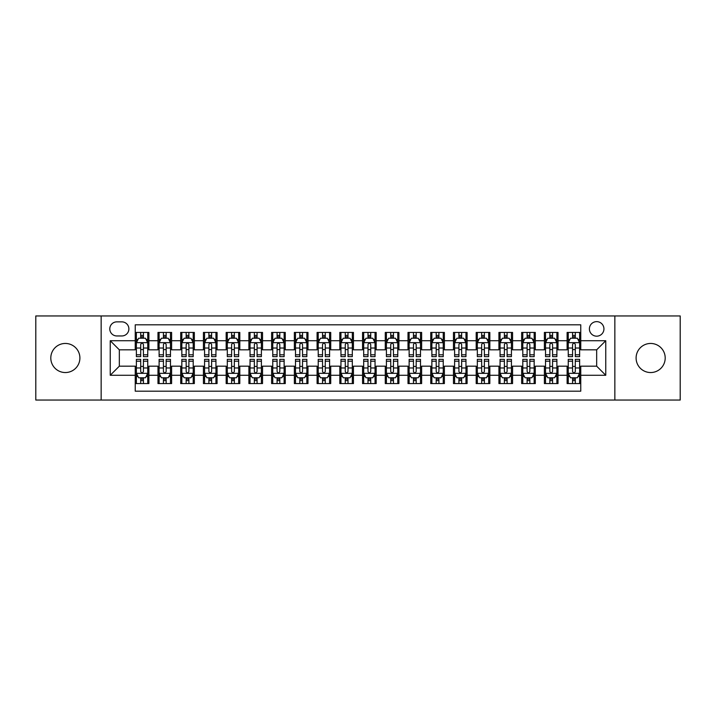 <?xml version="1.0" encoding="UTF-8"?>
<svg xmlns="http://www.w3.org/2000/svg" width="716" height="716" viewBox="0 0 716 716"><rect width="100%" height="100%" fill="white"/><g stroke="black" fill="none" stroke-linecap="round" stroke-linejoin="round"><path stroke-width="1.07" d="M650.647 343.456A14.544 14.544 0 0 0 636.103 358A14.544 14.544 0 0 0 650.647 372.544A14.544 14.544 0 0 0 665.2 358A14.544 14.544 0 0 0 650.647 343.456M65.353 343.456A14.544 14.544 0 0 0 50.8 358A14.544 14.544 0 0 0 65.353 372.544A14.544 14.544 0 0 0 79.897 358A14.544 14.544 0 0 0 65.353 343.456M596.67 321.636A7.276 7.276 0 0 0 589.393 328.904A7.276 7.276 0 0 0 596.67 336.18A7.276 7.276 0 0 0 603.937 328.904A7.276 7.276 0 0 0 596.67 321.636M614.847 400.047L680.2 400.047L680.2 315.953L614.847 315.953L614.847 400.047L101.153 400.047L101.153 315.953L35.8 315.953L35.8 400.047L101.153 400.047M580.757 332.43L567.117 332.43L567.117 340.726L558.024 340.726L558.024 349.82L567.117 349.82L567.117 340.726M558.024 340.726L558.024 332.43L544.384 332.43L544.384 340.726L535.3 340.726L535.3 349.82L544.384 349.82L544.384 340.726M535.3 340.726L535.3 332.43L521.66 332.43L521.66 340.726L512.567 340.726L512.567 349.82L521.66 349.82L521.66 340.726M512.567 340.726L512.567 332.43L498.927 332.43L498.927 340.726L489.833 340.726L489.833 349.82L498.927 349.82L498.927 340.726M489.833 340.726L489.833 332.43L476.194 332.43L476.194 340.726L467.101 340.726L467.101 349.82L476.194 349.82L476.194 340.726M467.101 340.726L467.101 332.43L453.47 332.43L453.47 340.726L444.376 340.726L444.376 349.82L453.47 349.82L453.47 340.726M444.376 340.726L444.376 332.43L430.737 332.43L430.737 340.726L421.643 340.726L421.643 349.82L430.737 349.82L430.737 340.726M421.643 340.726L421.643 332.43L408.004 332.43L408.004 340.726L398.91 340.726L398.91 349.82L408.004 349.82L408.004 340.726M398.91 340.726L398.91 332.43L385.28 332.43L385.28 340.726L376.186 340.726L376.186 349.82L385.28 349.82L385.28 340.726M376.186 340.726L376.186 332.43L362.547 332.43L362.547 340.726L353.453 340.726L353.453 349.82L362.547 349.82L362.547 340.726M353.453 340.726L353.453 332.43L339.814 332.43L339.814 340.726L330.72 340.726L330.72 349.82L339.814 349.82L339.814 340.726M330.72 340.726L330.72 332.43L317.09 332.43L317.09 340.726L307.996 340.726L307.996 349.82L317.09 349.82L317.09 340.726M307.996 340.726L307.996 332.43L294.357 332.43L294.357 340.726L285.263 340.726L285.263 349.82L294.357 349.82L294.357 340.726M285.263 340.726L285.263 332.43L271.624 332.43L271.624 340.726L262.53 340.726L262.53 349.82L271.624 349.82L271.624 340.726M262.53 340.726L262.53 332.43L248.9 332.43L248.9 340.726L239.806 340.726L239.806 349.82L248.9 349.82L248.9 340.726M239.806 340.726L239.806 332.43L226.166 332.43L226.166 340.726L217.073 340.726L217.073 349.82L226.166 349.82L226.166 340.726M217.073 340.726L217.073 332.43L203.434 332.43L203.434 340.726L194.34 340.726L194.34 349.82L203.434 349.82L203.434 340.726M194.34 340.726L194.34 332.43L180.701 332.43L180.701 340.726L171.616 340.726L171.616 349.82L180.701 349.82L180.701 340.726M171.616 340.726L171.616 332.43L157.976 332.43L157.976 349.82L148.883 349.82L148.883 332.43L135.243 332.43M135.243 383.57L148.883 383.57L148.883 366.18L157.976 366.18L157.976 383.57L171.616 383.57L171.616 366.18L180.701 366.18L180.701 375.274L171.616 375.274M180.701 375.274L180.701 383.57L194.34 383.57L194.34 366.18L203.434 366.18L203.434 375.274L194.34 375.274M203.434 375.274L203.434 383.57L217.073 383.57L217.073 366.18L226.166 366.18L226.166 375.274L217.073 375.274M226.166 375.274L226.166 383.57L239.806 383.57L239.806 366.18L248.9 366.18L248.9 375.274L239.806 375.274M248.9 375.274L248.9 383.57L262.53 383.57L262.53 366.18L271.624 366.18L271.624 375.274L262.53 375.274M271.624 375.274L271.624 383.57L285.263 383.57L285.263 366.18L294.357 366.18L294.357 375.274L285.263 375.274M294.357 375.274L294.357 383.57L307.996 383.57L307.996 366.18L317.09 366.18L317.09 375.274L307.996 375.274M317.09 375.274L317.09 383.57L330.72 383.57L330.72 366.18L339.814 366.18L339.814 375.274L330.72 375.274M339.814 375.274L339.814 383.57L353.453 383.57L353.453 366.18L362.547 366.18L362.547 375.274L353.453 375.274M362.547 375.274L362.547 383.57L376.186 383.57L376.186 366.18L385.28 366.18L385.28 375.274L376.186 375.274M385.28 375.274L385.28 383.57L398.91 383.57L398.91 366.18L408.004 366.18L408.004 375.274L398.91 375.274M408.004 375.274L408.004 383.57L421.643 383.57L421.643 366.18L430.737 366.18L430.737 375.274L421.643 375.274M430.737 375.274L430.737 383.57L444.376 383.57L444.376 366.18L453.47 366.18L453.47 375.274L444.376 375.274M453.47 375.274L453.47 383.57L467.101 383.57L467.101 366.18L476.194 366.18L476.194 375.274L467.101 375.274M476.194 375.274L476.194 383.57L489.833 383.57L489.833 366.18L498.927 366.18L498.927 375.274L489.833 375.274M498.927 375.274L498.927 383.57L512.567 383.57L512.567 366.18L521.66 366.18L521.66 375.274L512.567 375.274M521.66 375.274L521.66 383.57L535.3 383.57L535.3 366.18L544.384 366.18L544.384 375.274L535.3 375.274M544.384 375.274L544.384 383.57L558.024 383.57L558.024 366.18L567.117 366.18L567.117 375.274L558.024 375.274M116.833 335.956L121.836 335.956A7.044 7.044 0 0 0 128.88 328.904A7.044 7.044 0 0 0 121.836 321.86L116.833 321.86A7.044 7.044 0 0 0 109.79 328.904A7.044 7.044 0 0 0 116.833 335.956M614.847 315.953L101.153 315.953M580.757 340.726L580.757 324.813L135.243 324.813L135.243 349.82L119.33 349.82L119.33 366.18L135.243 366.18L135.243 391.187L580.757 391.187L580.757 366.18L596.67 366.18L596.67 349.82L580.757 349.82L580.757 340.726L605.763 340.726L605.763 375.274L580.757 375.274M135.243 375.274L110.237 375.274L110.237 340.726L135.243 340.726M567.117 375.274L567.117 383.57L580.757 383.57M135.243 338.113L136.38 338.113M140.703 338.113L143.424 338.113M147.747 338.113L148.883 338.113M135.243 349.587L136.38 349.587M140.703 349.587L143.424 349.587M147.747 349.587L148.883 349.587M135.243 366.413L136.38 366.413M140.703 366.413L143.424 366.413M147.747 366.413L148.883 366.413M135.243 377.887L136.38 377.887M140.703 377.887L143.424 377.887M147.747 377.887L148.883 377.887M157.976 349.587L159.113 349.587M163.427 349.587L166.157 349.587M170.48 349.587L171.616 349.587M157.976 338.113L159.113 338.113M163.427 338.113L166.157 338.113M170.48 338.113L171.616 338.113M157.976 366.413L159.113 366.413M163.427 366.413L166.157 366.413M170.48 366.413L171.616 366.413M157.976 377.887L159.113 377.887M163.427 377.887L166.157 377.887M170.48 377.887L171.616 377.887M180.701 366.413L181.837 366.413M186.16 366.413L188.89 366.413M193.204 366.413L194.34 366.413M180.701 377.887L181.837 377.887M186.16 377.887L188.89 377.887M193.204 377.887L194.34 377.887M180.701 338.113L181.837 338.113M186.16 338.113L188.89 338.113M193.204 338.113L194.34 338.113M180.701 349.587L181.837 349.587M186.16 349.587L188.89 349.587M193.204 349.587L194.34 349.587M203.434 366.413L204.57 366.413M208.893 366.413L211.614 366.413M215.937 366.413L217.073 366.413M203.434 377.887L204.57 377.887M208.893 377.887L211.614 377.887M215.937 377.887L217.073 377.887M203.434 338.113L204.57 338.113M208.893 338.113L211.614 338.113M215.937 338.113L217.073 338.113M203.434 349.587L204.57 349.587M208.893 349.587L211.614 349.587M215.937 349.587L217.073 349.587M226.166 366.413L227.303 366.413M231.617 366.413L234.347 366.413M238.67 366.413L239.806 366.413M226.166 377.887L227.303 377.887M231.617 377.887L234.347 377.887M238.67 377.887L239.806 377.887M226.166 338.113L227.303 338.113M231.617 338.113L234.347 338.113M238.67 338.113L239.806 338.113M226.166 349.587L227.303 349.587M231.617 349.587L234.347 349.587M238.67 349.587L239.806 349.587M248.9 366.413L250.036 366.413M254.35 366.413L257.08 366.413M261.394 366.413L262.53 366.413M248.9 377.887L250.036 377.887M254.35 377.887L257.08 377.887M261.394 377.887L262.53 377.887M248.9 338.113L250.036 338.113M254.35 338.113L257.08 338.113M261.394 338.113L262.53 338.113M248.9 349.587L250.036 349.587M254.35 349.587L257.08 349.587M261.394 349.587L262.53 349.587M271.624 366.413L272.76 366.413M277.083 366.413L279.804 366.413M284.127 366.413L285.263 366.413M271.624 377.887L272.76 377.887M277.083 377.887L279.804 377.887M284.127 377.887L285.263 377.887M271.624 338.113L272.76 338.113M277.083 338.113L279.804 338.113M284.127 338.113L285.263 338.113M271.624 349.587L272.76 349.587M277.083 349.587L279.804 349.587M284.127 349.587L285.263 349.587M294.357 366.413L295.493 366.413M299.807 366.413L302.537 366.413M306.86 366.413L307.996 366.413M294.357 377.887L295.493 377.887M299.807 377.887L302.537 377.887M306.86 377.887L307.996 377.887M294.357 338.113L295.493 338.113M299.807 338.113L302.537 338.113M306.86 338.113L307.996 338.113M294.357 349.587L295.493 349.587M299.807 349.587L302.537 349.587M306.86 349.587L307.996 349.587M317.09 366.413L318.226 366.413M322.54 366.413L325.27 366.413M329.584 366.413L330.72 366.413M317.09 377.887L318.226 377.887M322.54 377.887L325.27 377.887M329.584 377.887L330.72 377.887M317.09 338.113L318.226 338.113M322.54 338.113L325.27 338.113M329.584 338.113L330.72 338.113M317.09 349.587L318.226 349.587M322.54 349.587L325.27 349.587M329.584 349.587L330.72 349.587M339.814 366.413L340.95 366.413M345.273 366.413L348.003 366.413M352.317 366.413L353.453 366.413M339.814 377.887L340.95 377.887M345.273 377.887L348.003 377.887M352.317 377.887L353.453 377.887M339.814 338.113L340.95 338.113M345.273 338.113L348.003 338.113M352.317 338.113L353.453 338.113M339.814 349.587L340.95 349.587M345.273 349.587L348.003 349.587M352.317 349.587L353.453 349.587M362.547 366.413L363.683 366.413M367.997 366.413L370.727 366.413M375.05 366.413L376.186 366.413M362.547 377.887L363.683 377.887M367.997 377.887L370.727 377.887M375.05 377.887L376.186 377.887M362.547 338.113L363.683 338.113M367.997 338.113L370.727 338.113M375.05 338.113L376.186 338.113M362.547 349.587L363.683 349.587M367.997 349.587L370.727 349.587M375.05 349.587L376.186 349.587M385.28 366.413L386.416 366.413M390.73 366.413L393.46 366.413M397.774 366.413L398.91 366.413M385.28 377.887L386.416 377.887M390.73 377.887L393.46 377.887M397.774 377.887L398.91 377.887M385.28 338.113L386.416 338.113M390.73 338.113L393.46 338.113M397.774 338.113L398.91 338.113M385.28 349.587L386.416 349.587M390.73 349.587L393.46 349.587M397.774 349.587L398.91 349.587M408.004 366.413L409.14 366.413M413.463 366.413L416.193 366.413M420.507 366.413L421.643 366.413M408.004 377.887L409.14 377.887M413.463 377.887L416.193 377.887M420.507 377.887L421.643 377.887M408.004 338.113L409.14 338.113M413.463 338.113L416.193 338.113M420.507 338.113L421.643 338.113M408.004 349.587L409.14 349.587M413.463 349.587L416.193 349.587M420.507 349.587L421.643 349.587M430.737 366.413L431.873 366.413M436.196 366.413L438.917 366.413M443.24 366.413L444.376 366.413M430.737 377.887L431.873 377.887M436.196 377.887L438.917 377.887M443.24 377.887L444.376 377.887M430.737 338.113L431.873 338.113M436.196 338.113L438.917 338.113M443.24 338.113L444.376 338.113M430.737 349.587L431.873 349.587M436.196 349.587L438.917 349.587M443.24 349.587L444.376 349.587M453.47 366.413L454.606 366.413M458.92 366.413L461.65 366.413M465.964 366.413L467.101 366.413M453.47 377.887L454.606 377.887M458.92 377.887L461.65 377.887M465.964 377.887L467.101 377.887M453.47 338.113L454.606 338.113M458.92 338.113L461.65 338.113M465.964 338.113L467.101 338.113M453.47 349.587L454.606 349.587M458.92 349.587L461.65 349.587M465.964 349.587L467.101 349.587M476.194 366.413L477.33 366.413M481.653 366.413L484.383 366.413M488.697 366.413L489.833 366.413M476.194 377.887L477.33 377.887M481.653 377.887L484.383 377.887M488.697 377.887L489.833 377.887M476.194 338.113L477.33 338.113M481.653 338.113L484.383 338.113M488.697 338.113L489.833 338.113M476.194 349.587L477.33 349.587M481.653 349.587L484.383 349.587M488.697 349.587L489.833 349.587M498.927 366.413L500.063 366.413M504.386 366.413L507.107 366.413M511.43 366.413L512.567 366.413M498.927 377.887L500.063 377.887M504.386 377.887L507.107 377.887M511.43 377.887L512.567 377.887M498.927 338.113L500.063 338.113M504.386 338.113L507.107 338.113M511.43 338.113L512.567 338.113M498.927 349.587L500.063 349.587M504.386 349.587L507.107 349.587M511.43 349.587L512.567 349.587M521.66 366.413L522.796 366.413M527.11 366.413L529.84 366.413M534.163 366.413L535.3 366.413M521.66 377.887L522.796 377.887M527.11 377.887L529.84 377.887M534.163 377.887L535.3 377.887M521.66 338.113L522.796 338.113M527.11 338.113L529.84 338.113M534.163 338.113L535.3 338.113M521.66 349.587L522.796 349.587M527.11 349.587L529.84 349.587M534.163 349.587L535.3 349.587M544.384 366.413L545.52 366.413M549.843 366.413L552.573 366.413M556.887 366.413L558.024 366.413M544.384 377.887L545.52 377.887M549.843 377.887L552.573 377.887M556.887 377.887L558.024 377.887M544.384 338.113L545.52 338.113M549.843 338.113L552.573 338.113M556.887 338.113L558.024 338.113M544.384 349.587L545.52 349.587M549.843 349.587L552.573 349.587M556.887 349.587L558.024 349.587M567.117 366.413L568.253 366.413M572.576 366.413L575.297 366.413M579.62 366.413L580.757 366.413M567.117 377.887L568.253 377.887M572.576 377.887L575.297 377.887M579.62 377.887L580.757 377.887M567.117 338.113L568.253 338.113M572.576 338.113L575.297 338.113M579.62 338.113L580.757 338.113M567.117 349.587L568.253 349.587M572.576 349.587L575.297 349.587M579.62 349.587L580.757 349.587M119.33 349.82L110.237 340.726M119.33 366.18L110.237 375.274M605.763 340.726L596.67 349.82M605.763 375.274L596.67 366.18M143.424 335.383L140.703 335.383M147.747 354.787L143.424 354.787L143.424 356.64L147.747 356.64L147.747 342.767L145.473 338.22L138.653 338.22L136.38 342.767L136.38 356.64L140.703 356.64L140.703 354.787L136.38 354.787M136.38 342.767L136.38 332.43M147.747 342.767L147.747 332.43M140.703 338.22L140.703 332.43M143.424 332.43L143.424 338.22M143.424 354.787L143.424 344.477C142.52 342.722 141.607 342.722 140.703 344.477L140.703 354.787M140.703 380.617L143.424 380.617M136.38 361.213L140.703 361.213L140.703 359.36L136.38 359.36L136.38 373.233L138.653 377.78L145.473 377.78L147.747 373.233L147.747 359.36L143.424 359.36L143.424 361.213L147.747 361.213M147.747 373.233L147.747 383.57M136.38 373.233L136.38 383.57M143.424 377.78L143.424 383.57M140.703 383.57L140.703 377.78M140.703 361.213L140.703 371.523C141.607 373.278 142.52 373.278 143.424 371.523L143.424 361.213M166.157 335.383L163.427 335.383M170.48 354.787L166.157 354.787L166.157 356.64L170.48 356.64L170.48 342.767L168.206 338.22L161.386 338.22L159.113 342.767L159.113 356.64L163.427 356.64L163.427 354.787L159.113 354.787M159.113 342.767L159.113 332.43M170.48 342.767L170.48 332.43M163.427 338.22L163.427 332.43M166.157 332.43L166.157 338.22M166.157 354.787L166.157 344.477C165.253 342.722 164.34 342.722 163.427 344.477L163.427 354.787M188.89 335.383L186.16 335.383M193.204 354.787L188.89 354.787L188.89 356.64L193.204 356.64L193.204 342.767L190.93 338.22L184.11 338.22L181.837 342.767L181.837 356.64L186.16 356.64L186.16 354.787L181.837 354.787M181.837 342.767L181.837 332.43M193.204 342.767L193.204 332.43M186.16 338.22L186.16 332.43M188.89 332.43L188.89 338.22M188.89 354.787L188.89 344.477C187.977 342.722 187.073 342.722 186.16 344.477L186.16 354.787M211.614 335.383L208.893 335.383M215.937 354.787L211.614 354.787L211.614 356.64L215.937 356.64L215.937 342.767L213.663 338.22L206.843 338.22L204.57 342.767L204.57 356.64L208.893 356.64L208.893 354.787L204.57 354.787M204.57 342.767L204.57 332.43M215.937 342.767L215.937 332.43M208.893 338.22L208.893 332.43M211.614 332.43L211.614 338.22M211.614 354.787L211.614 344.477C210.71 342.722 209.797 342.722 208.893 344.477L208.893 354.787M234.347 335.383L231.617 335.383M238.67 354.787L234.347 354.787L234.347 356.64L238.67 356.64L238.67 342.767L236.396 338.22L229.576 338.22L227.303 342.767L227.303 356.64L231.617 356.64L231.617 354.787L227.303 354.787M227.303 342.767L227.303 332.43M238.67 342.767L238.67 332.43M231.617 338.22L231.617 332.43M234.347 332.43L234.347 338.22M234.347 354.787L234.347 344.477C233.443 342.722 232.53 342.722 231.617 344.477L231.617 354.787M163.427 380.617L166.157 380.617M159.113 361.213L163.427 361.213L163.427 359.36L159.113 359.36L159.113 373.233L161.386 377.78L168.206 377.78L170.48 373.233L170.48 359.36L166.157 359.36L166.157 361.213L170.48 361.213M170.48 373.233L170.48 383.57M159.113 373.233L159.113 383.57M166.157 377.78L166.157 383.57M163.427 383.57L163.427 377.78M163.427 361.213L163.427 371.523C164.34 373.278 165.244 373.278 166.157 371.523L166.157 361.213M186.16 380.617L188.89 380.617M181.837 361.213L186.16 361.213L186.16 359.36L181.837 359.36L181.837 373.233L184.11 377.78L190.93 377.78L193.204 373.233L193.204 359.36L188.89 359.36L188.89 361.213L193.204 361.213M193.204 373.233L193.204 383.57M181.837 373.233L181.837 383.57M188.89 377.78L188.89 383.57M186.16 383.57L186.16 377.78M186.16 361.213L186.16 371.523C187.064 373.278 187.977 373.278 188.89 371.523L188.89 361.213M208.893 380.617L211.614 380.617M204.57 361.213L208.893 361.213L208.893 359.36L204.57 359.36L204.57 373.233L206.843 377.78L213.663 377.78L215.937 373.233L215.937 359.36L211.614 359.36L211.614 361.213L215.937 361.213M215.937 373.233L215.937 383.57M204.57 373.233L204.57 383.57M211.614 377.78L211.614 383.57M208.893 383.57L208.893 377.78M208.893 361.213L208.893 371.523C209.797 373.278 210.71 373.278 211.614 371.523L211.614 361.213M231.617 380.617L234.347 380.617M227.303 361.213L231.617 361.213L231.617 359.36L227.303 359.36L227.303 373.233L229.576 377.78L236.396 377.78L238.67 373.233L238.67 359.36L234.347 359.36L234.347 361.213L238.67 361.213M238.67 373.233L238.67 383.57M227.303 373.233L227.303 383.57M234.347 377.78L234.347 383.57M231.617 383.57L231.617 377.78M231.617 361.213L231.617 371.523C232.53 373.278 233.434 373.278 234.347 371.523L234.347 361.213M257.08 335.383L254.35 335.383M261.394 354.787L257.08 354.787L257.08 356.64L261.394 356.64L261.394 342.767L259.12 338.22L252.3 338.22L250.036 342.767L250.036 356.64L254.35 356.64L254.35 354.787L250.036 354.787M250.036 342.767L250.036 332.43M261.394 342.767L261.394 332.43M254.35 338.22L254.35 332.43M257.08 332.43L257.08 338.22M257.08 354.787L257.08 344.477C256.167 342.722 255.263 342.722 254.35 344.477L254.35 354.787M254.35 380.617L257.08 380.617M250.036 361.213L254.35 361.213L254.35 359.36L250.036 359.36L250.036 373.233L252.3 377.78L259.12 377.78L261.394 373.233L261.394 359.36L257.08 359.36L257.08 361.213L261.394 361.213M261.394 373.233L261.394 383.57M250.036 373.233L250.036 383.57M257.08 377.78L257.08 383.57M254.35 383.57L254.35 377.78M254.35 361.213L254.35 371.523C255.254 373.278 256.167 373.278 257.08 371.523L257.08 361.213M279.804 335.383L277.083 335.383M284.127 354.787L279.804 354.787L279.804 356.64L284.127 356.64L284.127 342.767L281.853 338.22L275.034 338.22L272.76 342.767L272.76 356.64L277.083 356.64L277.083 354.787L272.76 354.787M272.76 342.767L272.76 332.43M284.127 342.767L284.127 332.43M277.083 338.22L277.083 332.43M279.804 332.43L279.804 338.22M279.804 354.787L279.804 344.477C278.9 342.722 277.987 342.722 277.083 344.477L277.083 354.787M277.083 380.617L279.804 380.617M272.76 361.213L277.083 361.213L277.083 359.36L272.76 359.36L272.76 373.233L275.034 377.78L281.853 377.78L284.127 373.233L284.127 359.36L279.804 359.36L279.804 361.213L284.127 361.213M284.127 373.233L284.127 383.57M272.76 373.233L272.76 383.57M279.804 377.78L279.804 383.57M277.083 383.57L277.083 377.78M277.083 361.213L277.083 371.523C277.987 373.278 278.9 373.278 279.804 371.523L279.804 361.213M302.537 335.383L299.807 335.383M306.86 354.787L302.537 354.787L302.537 356.64L306.86 356.64L306.86 342.767L304.586 338.22L297.767 338.22L295.493 342.767L295.493 356.64L299.807 356.64L299.807 354.787L295.493 354.787M295.493 342.767L295.493 332.43M306.86 342.767L306.86 332.43M299.807 338.22L299.807 332.43M302.537 332.43L302.537 338.22M302.537 354.787L302.537 344.477C301.633 342.722 300.72 342.722 299.807 344.477L299.807 354.787M299.807 380.617L302.537 380.617M295.493 361.213L299.807 361.213L299.807 359.36L295.493 359.36L295.493 373.233L297.767 377.78L304.586 377.78L306.86 373.233L306.86 359.36L302.537 359.36L302.537 361.213L306.86 361.213M306.86 373.233L306.86 383.57M295.493 373.233L295.493 383.57M302.537 377.78L302.537 383.57M299.807 383.57L299.807 377.78M299.807 361.213L299.807 371.523C300.72 373.278 301.624 373.278 302.537 371.523L302.537 361.213M325.27 335.383L322.54 335.383M329.584 354.787L325.27 354.787L325.27 356.64L329.584 356.64L329.584 342.767L327.31 338.22L320.5 338.22L318.226 342.767L318.226 356.64L322.54 356.64L322.54 354.787L318.226 354.787M318.226 342.767L318.226 332.43M329.584 342.767L329.584 332.43M322.54 338.22L322.54 332.43M325.27 332.43L325.27 338.22M325.27 354.787L325.27 344.477C324.357 342.722 323.453 342.722 322.54 344.477L322.54 354.787M322.54 380.617L325.27 380.617M318.226 361.213L322.54 361.213L322.54 359.36L318.226 359.36L318.226 373.233L320.5 377.78L327.31 377.78L329.584 373.233L329.584 359.36L325.27 359.36L325.27 361.213L329.584 361.213M329.584 373.233L329.584 383.57M318.226 373.233L318.226 383.57M325.27 377.78L325.27 383.57M322.54 383.57L322.54 377.78M322.54 361.213L322.54 371.523C323.453 373.278 324.357 373.278 325.27 371.523L325.27 361.213M348.003 335.383L345.273 335.383M352.317 354.787L348.003 354.787L348.003 356.64L352.317 356.64L352.317 342.767L350.043 338.22L343.224 338.22L340.95 342.767L340.95 356.64L345.273 356.64L345.273 354.787L340.95 354.787M340.95 342.767L340.95 332.43M352.317 342.767L352.317 332.43M345.273 338.22L345.273 332.43M348.003 332.43L348.003 338.22M348.003 354.787L348.003 344.477C347.09 342.722 346.186 342.722 345.273 344.477L345.273 354.787M345.273 380.617L348.003 380.617M340.95 361.213L345.273 361.213L345.273 359.36L340.95 359.36L340.95 373.233L343.224 377.78L350.043 377.78L352.317 373.233L352.317 359.36L348.003 359.36L348.003 361.213L352.317 361.213M352.317 373.233L352.317 383.57M340.95 373.233L340.95 383.57M348.003 377.78L348.003 383.57M345.273 383.57L345.273 377.78M345.273 361.213L345.273 371.523C346.177 373.278 347.09 373.278 348.003 371.523L348.003 361.213M370.727 335.383L367.997 335.383M375.05 354.787L370.727 354.787L370.727 356.64L375.05 356.64L375.05 342.767L372.776 338.22L365.957 338.22L363.683 342.767L363.683 356.64L367.997 356.64L367.997 354.787L363.683 354.787M363.683 342.767L363.683 332.43M375.05 342.767L375.05 332.43M367.997 338.22L367.997 332.43M370.727 332.43L370.727 338.22M370.727 354.787L370.727 344.477C369.823 342.722 368.91 342.722 367.997 344.477L367.997 354.787M367.997 380.617L370.727 380.617M363.683 361.213L367.997 361.213L367.997 359.36L363.683 359.36L363.683 373.233L365.957 377.78L372.776 377.78L375.05 373.233L375.05 359.36L370.727 359.36L370.727 361.213L375.05 361.213M375.05 373.233L375.05 383.57M363.683 373.233L363.683 383.57M370.727 377.78L370.727 383.57M367.997 383.57L367.997 377.78M367.997 361.213L367.997 371.523C368.91 373.278 369.814 373.278 370.727 371.523L370.727 361.213M393.46 335.383L390.73 335.383M397.774 354.787L393.46 354.787L393.46 356.64L397.774 356.64L397.774 342.767L395.5 338.22L388.69 338.22L386.416 342.767L386.416 356.64L390.73 356.64L390.73 354.787L386.416 354.787M386.416 342.767L386.416 332.43M397.774 342.767L397.774 332.43M390.73 338.22L390.73 332.43M393.46 332.43L393.46 338.22M393.46 354.787L393.46 344.477C392.547 342.722 391.643 342.722 390.73 344.477L390.73 354.787M390.73 380.617L393.46 380.617M386.416 361.213L390.73 361.213L390.73 359.36L386.416 359.36L386.416 373.233L388.69 377.78L395.5 377.78L397.774 373.233L397.774 359.36L393.46 359.36L393.46 361.213L397.774 361.213M397.774 373.233L397.774 383.57M386.416 373.233L386.416 383.57M393.46 377.78L393.46 383.57M390.73 383.57L390.73 377.78M390.73 361.213L390.73 371.523C391.643 373.278 392.547 373.278 393.46 371.523L393.46 361.213M416.193 335.383L413.463 335.383M420.507 354.787L416.193 354.787L416.193 356.64L420.507 356.64L420.507 342.767L418.233 338.22L411.414 338.22L409.14 342.767L409.14 356.64L413.463 356.64L413.463 354.787L409.14 354.787M409.14 342.767L409.14 332.43M420.507 342.767L420.507 332.43M413.463 338.22L413.463 332.43M416.193 332.43L416.193 338.22M416.193 354.787L416.193 344.477C415.28 342.722 414.376 342.722 413.463 344.477L413.463 354.787M413.463 380.617L416.193 380.617M409.14 361.213L413.463 361.213L413.463 359.36L409.14 359.36L409.14 373.233L411.414 377.78L418.233 377.78L420.507 373.233L420.507 359.36L416.193 359.36L416.193 361.213L420.507 361.213M420.507 373.233L420.507 383.57M409.14 373.233L409.14 383.57M416.193 377.78L416.193 383.57M413.463 383.57L413.463 377.78M413.463 361.213L413.463 371.523C414.367 373.278 415.28 373.278 416.193 371.523L416.193 361.213M436.196 380.617L438.917 380.617M431.873 361.213L436.196 361.213L436.196 359.36L431.873 359.36L431.873 373.233L434.147 377.78L440.966 377.78L443.24 373.233L443.24 359.36L438.917 359.36L438.917 361.213L443.24 361.213M443.24 373.233L443.24 383.57M431.873 373.233L431.873 383.57M438.917 377.78L438.917 383.57M436.196 383.57L436.196 377.78M436.196 361.213L436.196 371.523C437.1 373.278 438.013 373.278 438.917 371.523L438.917 361.213M458.92 380.617L461.65 380.617M454.606 361.213L458.92 361.213L458.92 359.36L454.606 359.36L454.606 373.233L456.88 377.78L463.7 377.78L465.964 373.233L465.964 359.36L461.65 359.36L461.65 361.213L465.964 361.213M465.964 373.233L465.964 383.57M454.606 373.233L454.606 383.57M461.65 377.78L461.65 383.57M458.92 383.57L458.92 377.78M458.92 361.213L458.92 371.523C459.833 373.278 460.737 373.278 461.65 371.523L461.65 361.213M438.917 335.383L436.196 335.383M443.24 354.787L438.917 354.787L438.917 356.64L443.24 356.64L443.24 342.767L440.966 338.22L434.147 338.22L431.873 342.767L431.873 356.64L436.196 356.64L436.196 354.787L431.873 354.787M431.873 342.767L431.873 332.43M443.24 342.767L443.24 332.43M436.196 338.22L436.196 332.43M438.917 332.43L438.917 338.22M438.917 354.787L438.917 344.477C438.013 342.722 437.1 342.722 436.196 344.477L436.196 354.787M461.65 335.383L458.92 335.383M465.964 354.787L461.65 354.787L461.65 356.64L465.964 356.64L465.964 342.767L463.7 338.22L456.88 338.22L454.606 342.767L454.606 356.64L458.92 356.64L458.92 354.787L454.606 354.787M454.606 342.767L454.606 332.43M465.964 342.767L465.964 332.43M458.92 338.22L458.92 332.43M461.65 332.43L461.65 338.22M461.65 354.787L461.65 344.477C460.746 342.722 459.833 342.722 458.92 344.477L458.92 354.787M484.383 335.383L481.653 335.383M488.697 354.787L484.383 354.787L484.383 356.64L488.697 356.64L488.697 342.767L486.424 338.22L479.604 338.22L477.33 342.767L477.33 356.64L481.653 356.64L481.653 354.787L477.33 354.787M477.33 342.767L477.33 332.43M488.697 342.767L488.697 332.43M481.653 338.22L481.653 332.43M484.383 332.43L484.383 338.22M484.383 354.787L484.383 344.477C483.47 342.722 482.566 342.722 481.653 344.477L481.653 354.787M481.653 380.617L484.383 380.617M477.33 361.213L481.653 361.213L481.653 359.36L477.33 359.36L477.33 373.233L479.604 377.78L486.424 377.78L488.697 373.233L488.697 359.36L484.383 359.36L484.383 361.213L488.697 361.213M488.697 373.233L488.697 383.57M477.33 373.233L477.33 383.57M484.383 377.78L484.383 383.57M481.653 383.57L481.653 377.78M481.653 361.213L481.653 371.523C482.557 373.278 483.47 373.278 484.383 371.523L484.383 361.213M507.107 335.383L504.386 335.383M511.43 354.787L507.107 354.787L507.107 356.64L511.43 356.64L511.43 342.767L509.157 338.22L502.337 338.22L500.063 342.767L500.063 356.64L504.386 356.64L504.386 354.787L500.063 354.787M500.063 342.767L500.063 332.43M511.43 342.767L511.43 332.43M504.386 338.22L504.386 332.43M507.107 332.43L507.107 338.22M507.107 354.787L507.107 344.477C506.203 342.722 505.29 342.722 504.386 344.477L504.386 354.787M504.386 380.617L507.107 380.617M500.063 361.213L504.386 361.213L504.386 359.36L500.063 359.36L500.063 373.233L502.337 377.78L509.157 377.78L511.43 373.233L511.43 359.36L507.107 359.36L507.107 361.213L511.43 361.213M511.43 373.233L511.43 383.57M500.063 373.233L500.063 383.57M507.107 377.78L507.107 383.57M504.386 383.57L504.386 377.78M504.386 361.213L504.386 371.523C505.29 373.278 506.203 373.278 507.107 371.523L507.107 361.213M529.84 335.383L527.11 335.383M534.163 354.787L529.84 354.787L529.84 356.64L534.163 356.64L534.163 342.767L531.89 338.22L525.07 338.22L522.796 342.767L522.796 356.64L527.11 356.64L527.11 354.787L522.796 354.787M522.796 342.767L522.796 332.43M534.163 342.767L534.163 332.43M527.11 338.22L527.11 332.43M529.84 332.43L529.84 338.22M529.84 354.787L529.84 344.477C528.936 342.722 528.023 342.722 527.11 344.477L527.11 354.787M527.11 380.617L529.84 380.617M522.796 361.213L527.11 361.213L527.11 359.36L522.796 359.36L522.796 373.233L525.07 377.78L531.89 377.78L534.163 373.233L534.163 359.36L529.84 359.36L529.84 361.213L534.163 361.213M534.163 373.233L534.163 383.57M522.796 373.233L522.796 383.57M529.84 377.78L529.84 383.57M527.11 383.57L527.11 377.78M527.11 361.213L527.11 371.523C528.023 373.278 528.927 373.278 529.84 371.523L529.84 361.213M552.573 335.383L549.843 335.383M556.887 354.787L552.573 354.787L552.573 356.64L556.887 356.64L556.887 342.767L554.614 338.22L547.794 338.22L545.52 342.767L545.52 356.64L549.843 356.64L549.843 354.787L545.52 354.787M545.52 342.767L545.52 332.43M556.887 342.767L556.887 332.43M549.843 338.22L549.843 332.43M552.573 332.43L552.573 338.22M552.573 354.787L552.573 344.477C551.66 342.722 550.756 342.722 549.843 344.477L549.843 354.787M549.843 380.617L552.573 380.617M545.52 361.213L549.843 361.213L549.843 359.36L545.52 359.36L545.52 373.233L547.794 377.78L554.614 377.78L556.887 373.233L556.887 359.36L552.573 359.36L552.573 361.213L556.887 361.213M556.887 373.233L556.887 383.57M545.52 373.233L545.52 383.57M552.573 377.78L552.573 383.57M549.843 383.57L549.843 377.78M549.843 361.213L549.843 371.523C550.747 373.278 551.66 373.278 552.573 371.523L552.573 361.213M575.297 335.383L572.576 335.383M579.62 354.787L575.297 354.787L575.297 356.64L579.62 356.64L579.62 342.767L577.347 338.22L570.527 338.22L568.253 342.767L568.253 356.64L572.576 356.64L572.576 354.787L568.253 354.787M568.253 342.767L568.253 332.43M579.62 342.767L579.62 332.43M572.576 338.22L572.576 332.43M575.297 332.43L575.297 338.22M575.297 354.787L575.297 344.477C574.393 342.722 573.48 342.722 572.576 344.477L572.576 354.787M572.576 380.617L575.297 380.617M568.253 361.213L572.576 361.213L572.576 359.36L568.253 359.36L568.253 373.233L570.527 377.78L577.347 377.78L579.62 373.233L579.62 359.36L575.297 359.36L575.297 361.213L579.62 361.213M579.62 373.233L579.62 383.57M568.253 373.233L568.253 383.57M575.297 377.78L575.297 383.57M572.576 383.57L572.576 377.78M572.576 361.213L572.576 371.523C573.48 373.278 574.393 373.278 575.297 371.523L575.297 361.213M157.976 375.274L148.883 375.274M157.976 340.726L148.883 340.726M147.693 342.66L136.434 342.66M136.38 339.474L138.027 339.474M146.1 339.474L147.747 339.474M140.703 348.039L136.38 348.039M147.747 348.039L143.424 348.039M143.424 336.833L140.703 336.833M136.434 373.34L147.693 373.34M147.747 376.526L146.1 376.526M138.027 376.526L136.38 376.526M143.424 367.961L147.747 367.961M136.38 367.961L140.703 367.961M140.703 379.167L143.424 379.167M170.417 342.66L159.167 342.66M159.113 339.474L160.76 339.474M168.833 339.474L170.48 339.474M163.427 348.039L159.113 348.039M170.48 348.039L166.157 348.039M166.157 336.833L163.427 336.833M193.15 342.66L181.9 342.66M181.837 339.474L183.493 339.474M191.557 339.474L193.204 339.474M186.16 348.039L181.837 348.039M193.204 348.039L188.89 348.039M188.89 336.833L186.16 336.833M215.883 342.66L204.624 342.66M204.57 339.474L206.217 339.474M214.29 339.474L215.937 339.474M208.893 348.039L204.57 348.039M215.937 348.039L211.614 348.039M211.614 336.833L208.893 336.833M238.607 342.66L227.357 342.66M227.303 339.474L228.95 339.474M237.023 339.474L238.67 339.474M231.617 348.039L227.303 348.039M238.67 348.039L234.347 348.039M234.347 336.833L231.617 336.833M159.167 373.34L170.417 373.34M170.48 376.526L168.833 376.526M160.76 376.526L159.113 376.526M166.157 367.961L170.48 367.961M159.113 367.961L163.427 367.961M163.427 379.167L166.157 379.167M181.9 373.34L193.15 373.34M193.204 376.526L191.557 376.526M183.493 376.526L181.837 376.526M188.89 367.961L193.204 367.961M181.837 367.961L186.16 367.961M186.16 379.167L188.89 379.167M204.624 373.34L215.883 373.34M215.937 376.526L214.29 376.526M206.217 376.526L204.57 376.526M211.614 367.961L215.937 367.961M204.57 367.961L208.893 367.961M208.893 379.167L211.614 379.167M227.357 373.34L238.607 373.34M238.67 376.526L237.023 376.526M228.95 376.526L227.303 376.526M234.347 367.961L238.67 367.961M227.303 367.961L231.617 367.961M231.617 379.167L234.347 379.167M261.34 342.66L250.09 342.66M250.036 339.474L251.683 339.474M259.747 339.474L261.394 339.474M254.35 348.039L250.036 348.039M261.394 348.039L257.08 348.039M257.08 336.833L254.35 336.833M250.09 373.34L261.34 373.34M261.394 376.526L259.747 376.526M251.683 376.526L250.036 376.526M257.08 367.961L261.394 367.961M250.036 367.961L254.35 367.961M254.35 379.167L257.08 379.167M284.073 342.66L272.823 342.66M272.76 339.474L274.407 339.474M282.48 339.474L284.127 339.474M277.083 348.039L272.76 348.039M284.127 348.039L279.804 348.039M279.804 336.833L277.083 336.833M272.823 373.34L284.073 373.34M284.127 376.526L282.48 376.526M274.407 376.526L272.76 376.526M279.804 367.961L284.127 367.961M272.76 367.961L277.083 367.961M277.083 379.167L279.804 379.167M306.797 342.66L295.547 342.66M295.493 339.474L297.14 339.474M305.213 339.474L306.86 339.474M299.807 348.039L295.493 348.039M306.86 348.039L302.537 348.039M302.537 336.833L299.807 336.833M295.547 373.34L306.797 373.34M306.86 376.526L305.213 376.526M297.14 376.526L295.493 376.526M302.537 367.961L306.86 367.961M295.493 367.961L299.807 367.961M299.807 379.167L302.537 379.167M329.53 342.66L318.28 342.66M318.226 339.474L319.873 339.474M327.937 339.474L329.584 339.474M322.54 348.039L318.226 348.039M329.584 348.039L325.27 348.039M325.27 336.833L322.54 336.833M318.28 373.34L329.53 373.34M329.584 376.526L327.937 376.526M319.873 376.526L318.226 376.526M325.27 367.961L329.584 367.961M318.226 367.961L322.54 367.961M322.54 379.167L325.27 379.167M352.263 342.66L341.013 342.66M340.95 339.474L342.597 339.474M350.67 339.474L352.317 339.474M345.273 348.039L340.95 348.039M352.317 348.039L348.003 348.039M348.003 336.833L345.273 336.833M341.013 373.34L352.263 373.34M352.317 376.526L350.67 376.526M342.597 376.526L340.95 376.526M348.003 367.961L352.317 367.961M340.95 367.961L345.273 367.961M345.273 379.167L348.003 379.167M374.987 342.66L363.737 342.66M363.683 339.474L365.33 339.474M373.403 339.474L375.05 339.474M367.997 348.039L363.683 348.039M375.05 348.039L370.727 348.039M370.727 336.833L367.997 336.833M363.737 373.34L374.987 373.34M375.05 376.526L373.403 376.526M365.33 376.526L363.683 376.526M370.727 367.961L375.05 367.961M363.683 367.961L367.997 367.961M367.997 379.167L370.727 379.167M397.72 342.66L386.47 342.66M386.416 339.474L388.063 339.474M396.127 339.474L397.774 339.474M390.73 348.039L386.416 348.039M397.774 348.039L393.46 348.039M393.46 336.833L390.73 336.833M386.47 373.34L397.72 373.34M397.774 376.526L396.127 376.526M388.063 376.526L386.416 376.526M393.46 367.961L397.774 367.961M386.416 367.961L390.73 367.961M390.73 379.167L393.46 379.167M420.453 342.66L409.203 342.66M409.14 339.474L410.787 339.474M418.86 339.474L420.507 339.474M413.463 348.039L409.14 348.039M420.507 348.039L416.193 348.039M416.193 336.833L413.463 336.833M409.203 373.34L420.453 373.34M420.507 376.526L418.86 376.526M410.787 376.526L409.14 376.526M416.193 367.961L420.507 367.961M409.14 367.961L413.463 367.961M413.463 379.167L416.193 379.167M431.927 373.34L443.177 373.34M443.24 376.526L441.593 376.526M433.52 376.526L431.873 376.526M438.917 367.961L443.24 367.961M431.873 367.961L436.196 367.961M436.196 379.167L438.917 379.167M454.66 373.34L465.91 373.34M465.964 376.526L464.317 376.526M456.253 376.526L454.606 376.526M461.65 367.961L465.964 367.961M454.606 367.961L458.92 367.961M458.92 379.167L461.65 379.167M443.177 342.66L431.927 342.66M431.873 339.474L433.52 339.474M441.593 339.474L443.24 339.474M436.196 348.039L431.873 348.039M443.24 348.039L438.917 348.039M438.917 336.833L436.196 336.833M465.91 342.66L454.66 342.66M454.606 339.474L456.253 339.474M464.317 339.474L465.964 339.474M458.92 348.039L454.606 348.039M465.964 348.039L461.65 348.039M461.65 336.833L458.92 336.833M488.643 342.66L477.393 342.66M477.33 339.474L478.977 339.474M487.05 339.474L488.697 339.474M481.653 348.039L477.33 348.039M488.697 348.039L484.383 348.039M484.383 336.833L481.653 336.833M477.393 373.34L488.643 373.34M488.697 376.526L487.05 376.526M478.977 376.526L477.33 376.526M484.383 367.961L488.697 367.961M477.33 367.961L481.653 367.961M481.653 379.167L484.383 379.167M511.376 342.66L500.117 342.66M500.063 339.474L501.71 339.474M509.783 339.474L511.43 339.474M504.386 348.039L500.063 348.039M511.43 348.039L507.107 348.039M507.107 336.833L504.386 336.833M500.117 373.34L511.376 373.34M511.43 376.526L509.783 376.526M501.71 376.526L500.063 376.526M507.107 367.961L511.43 367.961M500.063 367.961L504.386 367.961M504.386 379.167L507.107 379.167M534.1 342.66L522.85 342.66M522.796 339.474L524.443 339.474M532.507 339.474L534.163 339.474M527.11 348.039L522.796 348.039M534.163 348.039L529.84 348.039M529.84 336.833L527.11 336.833M522.85 373.34L534.1 373.34M534.163 376.526L532.507 376.526M524.443 376.526L522.796 376.526M529.84 367.961L534.163 367.961M522.796 367.961L527.11 367.961M527.11 379.167L529.84 379.167M556.833 342.66L545.583 342.66M545.52 339.474L547.167 339.474M555.24 339.474L556.887 339.474M549.843 348.039L545.52 348.039M556.887 348.039L552.573 348.039M552.573 336.833L549.843 336.833M545.583 373.34L556.833 373.34M556.887 376.526L555.24 376.526M547.167 376.526L545.52 376.526M552.573 367.961L556.887 367.961M545.52 367.961L549.843 367.961M549.843 379.167L552.573 379.167M579.566 342.66L568.307 342.66M568.253 339.474L569.9 339.474M577.973 339.474L579.62 339.474M572.576 348.039L568.253 348.039M579.62 348.039L575.297 348.039M575.297 336.833L572.576 336.833M568.307 373.34L579.566 373.34M579.62 376.526L577.973 376.526M569.9 376.526L568.253 376.526M575.297 367.961L579.62 367.961M568.253 367.961L572.576 367.961M572.576 379.167L575.297 379.167"/></g></svg>
